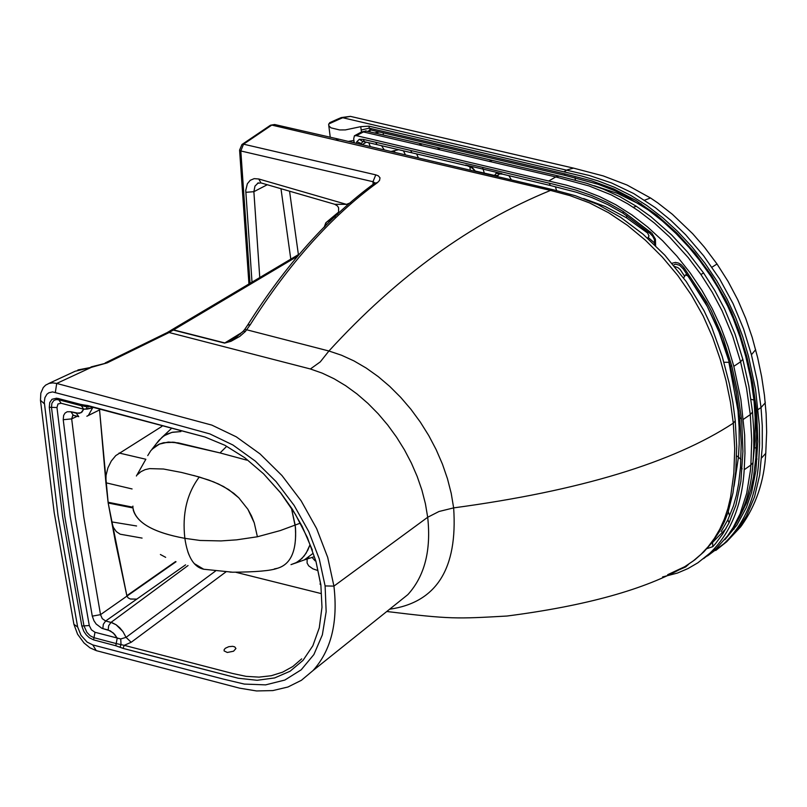 <?xml version="1.0" encoding="UTF-8"?>
<svg xmlns="http://www.w3.org/2000/svg" width="807" height="807" viewBox="0 0 807 807"><rect width="100%" height="100%" fill="white"/><g stroke="black" fill="none" stroke-linecap="round" stroke-linejoin="round"><path stroke-width="1.21" d="M353.94 140.448L348.422 141.386M745.729 356.381L750.833 378.806L755.17 408.302L756.371 409.068L756.714 412.74L757.803 441.6L755.877 470.521L751.61 492.351L746.435 507.371L736.862 525.145L724.878 539.722M707.386 555.993L723.899 543.726C744.901 523.874 756.542 495.922 758.832 459.859L759.609 443.366L759.326 425.228L755.584 389.63L748.583 356.644L742.753 336.721L735.631 317.534L726.986 298.883L716.747 280.755L704.995 263.304L691.892 246.771L677.668 231.448L662.587 217.638L646.921 205.593L630.872 195.476L614.601 187.305L598.148 180.929L581.403 175.946L368.991 126.144L369.243 128.182L371.291 130.078L565.112 175.391L564.305 173.737L369.243 128.182L361.173 130.008L360.759 126.659L345.335 129.917L339.606 129.937L331.011 127.849L328.974 125.963L328.651 124.5L330.234 137.18M753.153 460.837L754.999 440.945L755.15 417.37L753.96 400.06L750.994 399.304M640.708 204.786L617.486 193.387L594.174 185.721M361.516 131.965L361.173 130.008M715.738 550.495L726.714 541.739L738.435 528.635L746.475 515.976L754.595 496.709L759.649 475.141L762.262 447.391L762.282 425.894L761.031 407.535L758.177 409.492M565.132 175.391L597.664 184.147L614.046 190.402L624.941 195.597L648.364 210.012L662.577 221.148L676.165 233.657L688.996 247.376L699.538 260.278L710.796 276.145L718.038 287.847L727.662 306.014L733.2 318.432L740.16 337.316L745.708 356.291L746.848 356.623L739.071 331.072L731.505 312.077L725.554 299.639L711.582 275.651L695.21 253.277L676.851 232.961L656.908 215.156L635.745 200.358L613.814 188.949L591.713 180.859L564.305 173.737M350.42 116.379L342.763 117.731L589.211 175.462L611.474 182.927L633.697 193.539L655.345 207.661L670.889 220.382L685.607 234.686L703.694 255.859L719.642 278.96L733.028 303.513L743.58 328.963L751.428 354.737L755.655 349.693M328.731 123.985L339.021 119.315L337.366 119.244L329.73 122.664L328.651 124.5M377.03 133.498L381.176 134.456M383.335 134.951L383.214 132.812M379.633 131.995L374.559 132.933M368.335 131.501L369.334 130.048L371.291 130.078M369.656 131.803L370.413 129.917M360.759 126.659L368.991 126.144M354.162 142.274L353.728 138.733L354.404 135.788L356.452 135.667L566.302 185.146L583.058 190.149L599.53 196.555L615.822 204.746L631.901 214.904L647.597 226.989L662.698 240.839L676.952 256.202L690.086 272.786L701.878 290.278L712.137 308.445L720.812 327.138L727.964 346.364L733.825 366.328L740.866 399.374L744.659 435.034L744.962 453.201L744.215 469.724C741.986 505.545 730.527 533.377 709.847 553.229L716.283 548.568L727.591 535.838L733.139 527.566L740.1 513.837L746.697 493.329L750.359 470.864L750.883 465.044L744.215 469.724M725.967 528.646L712.541 542.475M662.577 576.934L677.436 573.061L687.967 568.582L697.853 562.812L709.847 553.229M730.285 365.924L736.105 392.01L739.767 417.723L741.441 418.783L741.784 422.465L742.914 451.375L740.876 481.386L735.954 505.051L729.064 522.805L722.85 533.77L715.527 543.615L712.853 546.632L706.922 548.649M688.674 564.244L685.718 566.918L679.201 569.772M703.623 558.605L716.283 548.568L727.591 535.838M733.825 366.328L740.574 361.798L732.655 336.095L722.053 310.705L712.228 292.225L700.93 274.501L688.23 257.615L669.568 236.965L654.487 223.125L638.66 210.95L627.816 203.858L611.262 194.891L588.979 185.923L555.781 176.935L548.982 180.859M489.224 161.279L492.341 160.411L558.948 176.067L555.781 176.935L363.382 131.945L356.452 135.667M497.405 176.319L499.362 173.919L502.499 174.141L501.641 173.535L496.144 173.253L494.58 175.432L475.182 171.023M497.879 172.93L500.088 173.707M710.957 543.918L714.447 539.298M508.884 175.654L511.255 179.638M470.249 169.853L469.896 166.726M494.52 175.633L497.828 175.331M736.63 455.824L738.445 457.206L739.162 444.132L739.131 427.478L737.991 410.531L728.882 362.282L723.929 362.293M734.067 486.238L738.445 457.206L740.957 459.445M729.316 362.282L719.027 331.959L707.265 306.398L688.089 276.105L685.536 274.804L683.62 277.941M647.648 238.216L649.01 235.937L647.597 233.041L626.444 217.759L605.119 206.451L583.622 198.532M688.744 276.266L688.724 276.932M646.871 232.416L648.334 231.972M471.681 167.745L472.317 167.543L475.081 170.791L471.681 167.745L465.79 165.042L501.641 173.535M502.499 174.141L550.364 185.519L549.244 183.189L554.49 184.44L575.573 190.008L591.491 195.455L607.399 202.527L623.125 211.414L623.165 213.3L649.988 233.415M705.338 302.373L718.2 329.165L724.898 347.444L730.254 365.813L731.838 366.247L723.193 338.294L711.29 310.796L706.559 301.858L684.094 267.843L683.267 268.943L705.328 302.353L706.559 301.858M472.317 167.543L465.79 165.042M437.323 149.063L440.582 148.246L422.263 143.959L419.035 144.816M354.677 135.647L361.324 132.076L366.257 131.057L422.232 143.949M655.617 245.691L655.415 239.134L651.925 233.294L623.125 211.414M675.368 264.131L673.573 265.12M672.029 263.284L675.52 262.406L678.485 263.062L681.239 264.736L684.094 267.843M362.736 141.507L360.971 144.271M363.18 139.369L364.431 141.729L377.02 144.635L375.769 142.264L363.18 139.369L359.337 139.288L356.775 141.8L356.412 143.222M368.779 142.728L370.242 146.41M398.628 149.709L391.546 151.353M320.762 584.782L315.93 561.269L307.366 537.523L295.473 514.473L280.695 492.966L263.566 473.81L244.753 457.72L224.951 445.303L204.907 436.99L87.6 405.497L88.578 406.899L81.366 405.739L83.706 409.199L92.331 407.898L87.176 409.088L86.41 406.587L87.176 409.088L83.706 409.199L61.12 403.258L58.77 399.788L81.366 405.739L80.428 404.347L84.564 405.084L86.026 406.567L84.564 405.084L87.6 405.497L88.578 406.899L86.026 406.567M235.926 572.304L320.893 593.508L235.926 572.304M319.965 584.016L320.863 584.803L321.983 607.268L319.269 627.826L312.864 645.741L303.008 660.378L290.086 671.232L274.592 677.941L257.1 680.291L238.226 678.243L142.264 653.428L123.068 648.384L124.197 645.328L121.02 644.632L120.757 638.942L126.043 637.369L131.188 642.281L225.899 571.921L131.188 642.281L126.043 637.369L122.926 631.558L119.739 627.755L116.097 624.749L110.993 622.389L108.663 625.707L108.168 630.005L113.202 632.89L117.207 638.135L120.757 638.942L126.043 637.369L122.926 631.558L116.097 624.749L112.264 622.782L105.656 620.987L136.786 599.117L130.623 599.066M243.401 331.011L244.592 329.569L246.811 329.811L328.923 351.005L341.522 355.231L353.94 360.9L366.207 368.053L378.19 376.587L389.72 386.392L400.686 397.347L410.924 409.29L420.326 422.101L428.779 435.609L436.163 449.65L442.428 464.096L447.471 478.733L451.224 493.39L453.645 507.885L438.998 511.497L427.69 517.267L425.42 503.78L421.91 490.142L417.209 476.513L411.368 463.036L404.458 449.862L396.55 437.152L387.753 425.067L378.17 413.759L367.881 403.349L357.017 393.957L345.689 385.716L334.037 378.735L322.235 373.147L310.392 368.981L169.127 332.524L173.303 330.053L224.568 343.106L231.044 341.27L239.719 336.438L245.348 331.526L250.301 324.646C289.158 263.375 331.556 216.024 377.494 182.584L379.552 180.395L380.006 177.802L378.291 175.825L375.78 174.857L243.543 144.181L271.788 125.085L550.525 190.412L570.125 195.657L589.493 202.88L608.75 212.826L627.513 225.395L645.429 240.234L662.265 257.009L677.709 275.409L691.478 295.211L703.22 316.062L712.712 337.558L720.187 359.246L726.058 380.773L730.436 402.098L733.301 423.161C672.967 462.663 579.749 490.898 453.645 507.885C457.801 568.733 436.456 602.516 389.62 609.224M75.132 371.25L91.413 367.326L77.906 369.949M317.544 570.438L312.874 568.834L308.698 565.848L307.094 563.064L307.154 558.938L307.094 563.064L308.698 565.848L312.874 568.834L317.544 570.438M84.564 405.084L204.907 436.99L224.951 445.303L244.753 457.73L263.566 473.81L280.695 492.966L295.473 514.473L307.366 537.523L315.93 561.269L320.863 584.803L321.983 607.268L319.279 627.826L312.864 645.731L303.018 660.368L290.106 671.222L274.612 677.941L257.12 680.291L238.257 678.243L123.068 648.384L119.971 647.184L121.02 644.632L120.757 638.942L94.994 632.274L93.985 637.701L90.243 635.815L86.914 632.406L83.958 625.879L64.812 516.651L51.487 407.343L56.974 407.555L57.953 403.984L61.12 403.258M85.935 406.557L84.685 406.435M49.288 407.253L51.487 407.343L51.88 403.308L53.807 400.534L56.076 399.606L58.77 399.788L56.742 398.184L52.011 399.273L49.752 402.522L49.288 407.253L62.643 516.682L81.83 626.02L83.746 631.225L86.188 634.796L89.204 637.661L93.582 639.87L93.985 637.701L116.208 643.572L117.207 638.135L114.513 634.211L110.357 630.872L102.822 628.603L108.168 630.005L108.663 625.707L110.993 622.389L105.656 620.987L103.316 624.305L102.822 628.603L101.843 628.28L96.164 624.033L93.985 620.815L92.28 616.134L100.522 614.652L102.318 618.707L105.656 620.987L185.58 564.85M116.208 643.572L124.197 645.328L131.188 642.281L124.197 645.328L123.068 648.384L115.805 645.751L116.208 643.572M92.563 407.959L88.326 415.494L86.853 416.241L99.695 409.845L88.326 415.494L92.563 407.959M245.348 331.526L243.27 331.163L236.179 337.225L224.82 342.945L173.555 329.892L170.58 330.567L167.17 332.585M325.11 585.932L326.159 611.666L322.346 634.877L313.893 654.538L301.193 669.81L284.851 680.049L265.614 684.871L244.329 684.084L223.257 679.07L92.795 644.924L87.116 642.079L81.023 635.341L77.654 626.999L58.003 515.461L44.284 402.158L44.92 397.669L46.897 394.25L48.864 392.767L52.566 391.909L143.565 415.635L209.86 433.914L232.92 445L255.335 461.12L276.055 481.567L294.131 505.414L308.748 531.561L319.229 558.817L325.11 585.932L333.927 586.114C338.123 622.358 331.152 650.503 313.025 670.556L301.435 680.281L287.938 687.009L272.857 690.58L256.555 690.953L239.548 688.149L96.255 650.634L89.991 647.839L84.019 642.977L77.573 634.211L73.911 624.315L54.16 512.364L40.471 400.302L40.814 393.201L43.255 387.562L45.616 385.141L49.116 383.386L52.758 382.891L56.712 383.436L211.848 425.107L236.28 436.829L260.025 453.897L281.976 475.555L301.132 500.814L316.606 528.524L327.703 557.395L333.927 586.114L427.69 517.267C431.271 550.344 424.653 576.137 407.838 594.628L394.794 605.079M315.093 560.835L312.047 557.365L315.093 560.835M73.336 415.242L70.885 411.752L79.116 413.396L81.971 412.074L83.706 409.199L80.942 412.801L76.312 413.184L78.753 416.674L76.312 413.184L70.885 411.752L73.336 415.242L78.753 416.674L72.801 415.232L71.682 418.883L63.228 419.711L63.622 415.464L65.014 413.103L67.183 411.752L70.885 411.752M224.568 343.106L242.271 332.232M250.301 324.646L247.638 325.11L244.723 329.397M247.82 324.817C286.162 264.232 328.439 217.022 374.65 183.199L377.494 182.584M375.78 174.857L372.985 181.716L374.952 182.947M242.231 144.322L270.244 125.388L274.622 124.51L270.537 125.206M667.661 574.705L684.77 566.685L693.203 560.986L700.98 554.359L708.042 546.853L714.336 538.461L719.783 529.231L724.313 519.224L727.894 508.501L730.577 497.173L733.835 473.406L734.743 448.702L733.301 423.161L735.268 420.83L732.867 402.31L729.306 383.597L722.285 356.714L711.542 326.704L704.007 310.675L686.232 281.552L664.837 255.173L642.997 234.151L620.664 217.345L597.735 204.453L575.421 195.738L553.34 189.786L550.525 190.412C470.895 222.984 397.024 276.519 328.923 351.005L320.278 361.879L310.392 368.981M132.852 507.2L108.088 502.257L108.188 503.013L99.554 409.916L105.909 482.778L106.05 475.363L107.916 467.868L111.285 461.039L115.744 455.612L161.854 426.439M132.933 507.946L108.188 503.013L126.931 596.131L100.522 614.652L83.736 516.793L71.682 418.883L77.24 416.271L71.682 418.883L72.923 415.242M258.754 178.983L260.943 182.907L334.754 204.282L346.475 204.363L258.754 178.983L254.195 178.64L250.231 180.304L247.356 183.764L245.752 190.422L252.006 282.168M334.683 204.262L337.447 205.936L338.597 207.772L338.597 212.564M258.301 182.856L254.982 186.094L253.872 191.693L245.792 192.318M312.834 553.531L304.269 559.947L295.009 563.266L299.397 560.663L304.148 555.993L307.77 550.223L309.827 545.179L306.085 553.249L301.929 558.474L296.542 562.499L290.994 564.638L304.269 559.947L308.809 557.213M325.039 226.535L326.23 222.429L335.319 216.629M337.891 213.189L336.59 214.541L337.659 214.44M329.417 219.756L325.826 222.793L324.031 227.534M157.032 442.952L162.217 437.081L167.11 434.035L172.688 432.209L180.899 431.574L171.871 432.391L164.013 435.76L158.939 440.34L151.887 449.398L159.14 444.173L163.468 442.75L173.071 442.155L220.039 452.929L246.75 460.141L220.039 452.929L174.322 442.276L163.639 442.71L158.818 444.324L154.48 446.987L150.758 450.74L147.742 455.602M171.013 428.9L162.742 436.668M151.898 449.398L159.15 444.173L168.149 442.095L178.176 442.882L220.039 452.929L226.131 446.896L220.039 452.929L178.599 442.962L168.643 442.065L159.655 443.951L152.341 448.924M295.433 527.233L291.72 509.57L295.17 525.054L299.79 523.339L295.17 525.054C297.258 549.738 291.357 564.154 277.467 568.279C290.742 564.396 296.754 550.888 295.493 527.758M274.35 568.925L277.437 568.289L274.36 568.925M193.599 475.434L208.761 480.034L218.576 484.029L228.724 489.617L238.811 497.838L247.88 509.278L251.512 515.945L254.255 522.845L257.403 536.766L280.301 530.562L295.17 525.054L280.301 530.562L257.403 536.766L254.255 522.845L247.88 509.278L238.811 497.838L233.808 493.329L223.62 486.56L213.623 481.88L199.289 476.998L181.585 472.458L163.488 469.018L149.618 468.615L145.139 469.644L140.973 471.641L137.422 474.708M230.035 572.123L232.648 572.213L230.035 572.123M132.903 506.11L132.913 507.563C135.173 522.169 152.483 532.418 184.864 538.34C182.079 514.029 186.881 493.581 199.289 476.998C186.881 493.581 182.079 514.029 184.864 538.34L200.126 540.468L221.037 540.922L236.663 539.843L257.403 536.766L236.663 539.843L221.037 540.922L200.126 540.468L184.864 538.34C187.557 556.82 193.841 567.119 203.707 569.238L232.648 572.213C255.89 572.052 270.829 570.741 277.467 568.279L277.749 568.219M44.385 403.813L40.471 400.302M73.911 624.315L77.654 626.999M142.072 538.087L120.142 534.194L116.299 531.591L113.373 527.395L111.598 521.877L136.585 525.982M187.799 551.645L188.969 554.802M194.255 563.589L203.707 569.238L232.648 572.213C255.89 572.052 270.829 570.741 277.467 568.279M184.864 538.34L184.864 538.34C154.157 532.691 136.928 523.158 133.165 509.731M119.093 453.02L145.855 459.254L136.383 476.009M132.076 488.951L105.909 482.778L108.088 502.257M108.188 503.013L115.351 541.517L126.931 596.131L100.522 614.652L102.277 618.666L105.656 620.987L103.316 624.305L102.822 628.603M176.027 561.743L126.931 596.131L128.242 597.937L130.3 598.976L136.786 599.117M225.385 648.233L224.164 649.615L224.114 650.916L227.302 652.48L233.566 651.209L235.937 648.515L234.736 646.861L232.628 646.326L228.774 646.679L225.385 648.233M754.242 400.131L752.739 389.63M641.061 205.018L641.141 203.757M706.942 270.436L707.699 269.881M756.371 409.068L752.699 383.022L746.848 356.623M734.027 529.15L733.331 528.313M757.027 459.052L755.846 457.821L756.603 433.561L755.181 408.443M754.585 447.522L756.391 448.389M575.008 177.762L575.411 180.112M738.435 528.635L742.198 524.812M765.863 452.031L765.752 453.363L761.657 457.882M751.428 354.737L757.339 381.308L761.031 407.535L765.268 402.834L765.177 401.896M564.113 171.699L567.139 169.904L573.474 168.108L603.233 175.916L627.069 185.035L650.724 198.108M644.622 200.176L650.513 197.967L657.937 203.021L672.352 214.269L692.648 233.677L704.39 247.154L717.019 263.99L728.096 281.461L737.709 299.69L745.749 318.472L752.235 337.518L757.692 357.824L761.637 376.687L764.461 395.41L766.136 413.9L766.65 432.088L765.752 453.363C764.219 481.355 755.866 505.838 740.705 526.81L726.714 541.739L723.899 543.726M711.976 267.208L717.019 263.99M337.568 119.154L341.179 117.62L342.763 117.731L339.021 119.315M752.467 411.499L753.758 430.454L753.799 448.49L753.012 462.603L750.883 465.044L751.721 440.239L750.288 414.596L743.489 419.267M496.144 173.253L499.362 173.919M418.268 157.587L416.624 153.925M403.429 150.838L405.296 154.561M654.548 244.652L654.477 239.679L652.631 236.128L650.018 233.445L650.462 231.942M685.385 566.322L685.718 566.918M556.618 190.593L555.367 186.72M728.257 511.699L729.639 515.895M626.444 217.759L626.817 215.651M729.064 522.805L727.853 519.758L733.341 506.201L736.428 495.185L738.667 483.575L740.483 467.384M712.853 546.632L712.531 542.486M742.158 468.847L740.503 467.092L741.219 442.932L739.777 417.915M377.02 144.635L411.893 152.816L410.652 150.445L375.769 142.264M484.291 172.98L482.515 167.342L410.652 150.445M549.244 183.189L482.515 167.342M741.441 418.783L737.729 392.696L731.838 366.247M737.991 410.531L739.01 410.995M729.508 533.871L728.731 534.92C743.156 515.088 751.246 490.979 753.012 462.603L753.082 461.796M700.93 274.501L703.573 272.958L714.78 290.52L724.515 308.839L735.026 334.037L742.884 359.539L748.825 385.938L752.528 412.054L750.288 414.596L746.556 388.369L740.574 361.798L742.803 359.266M492.341 160.411L440.582 148.246M633.253 207.288L636.38 206.33M558.948 176.067L586.467 183.229L603.172 189.06L619.847 196.676L636.259 206.249L650.876 216.69L671.686 234.998L687.493 252.046L703.603 272.998M366.257 131.057L361.597 131.924M648.273 237.5L654.86 243.27M674.743 266.532L677.85 267.601L680.15 269.488L684.467 276.055M362.353 144.594L366.297 142.163M359.337 139.288L362.716 141.507M356.775 141.8L361.102 143.404M394.845 152.12L394.048 150.637M384.082 149.618L381.54 145.674M301.697 658.865L292.82 666.521L282.611 672.17L271.293 675.721L259.047 677.123L246.115 676.357L232.82 673.532L124.197 645.328L232.82 673.532L246.095 676.357L259.037 677.123L271.283 675.721L282.611 672.17L292.81 666.521L301.697 658.865M91.02 366.933L107.18 362.868L91.413 367.326L56.712 383.436L55.36 392.303M107.18 362.868L169.127 332.524L166.625 332.847L105.213 362.918M126.043 637.369L215.459 571.063L126.043 637.369M57.832 398.406L80.428 404.347M56.974 407.555L70.219 516.591L89.284 625.536L81.83 626.02M89.284 625.536L91.403 629.813L94.994 632.274M93.582 639.87L115.805 645.751M243.543 144.181L241.949 144.524L239.588 150.092L240.819 150.959L243.543 144.181M188.041 565.546L110.993 622.389L188.041 565.546M92.28 616.134L75.384 517.953L63.228 419.711M297.107 256.495L173.555 329.892L170.983 330.275M240.304 334.078L239.467 333.967M373.076 184.41L372.985 181.716L240.819 150.959L250.049 283.328M553.34 189.786L338.91 139.197L336.075 139.793M735.207 420.215L736.7 446.513L735.792 471.359L732.958 492.996L727.995 512.495L724.444 521.625L719.067 532.136L712.006 542.586L703.855 551.857L694.746 559.897L684.77 566.685C645.096 589.392 585.842 605.845 506.988 616.034C456.48 618.858 450.72 619.332 386.785 611.494M100.522 614.652L83.736 516.793L71.682 418.883M350.843 202.638L346.475 204.363M259.763 277.558L253.872 191.693L267.258 184.732M329.7 219.524L338.587 212.1M290.792 259.138L280.987 188.717M289.552 191.198L298.398 254.619M92.795 644.924L96.255 650.634M175.553 561.571L126.81 595.697M263.657 473.901L280.967 493.178L292.386 509.288L302.191 526.406L312.38 550.162M352.699 142.365L354.142 142.062M755.826 458.023L753.556 476.917L750.631 490.323L746.505 502.882L739.141 518.044M341.341 117.56L350.379 116.369L573.474 168.108M727.632 520.212L721.145 531.561M466.325 165.596L411.893 152.816M550.364 185.519L576.329 192.237L591.995 197.594L607.671 204.544L623.165 213.3M365.44 130.916L366.66 131.117M474.183 170.781L473.921 170.277M675.479 264.111L679.635 265.271L683.236 268.902M364.431 141.729L362.767 141.497M313.025 670.556L395.46 604.544M248.939 283.983L239.598 150.263M338.91 139.197L274.622 124.51M171.437 330.013L299.094 254.205M258.391 182.826L257.443 183.32L260.943 182.907M313.893 556.83L304.239 559.957L313.893 556.83M75.101 371.26L48.662 383.537M165.657 557.334L160.391 554.5"/></g></svg>
